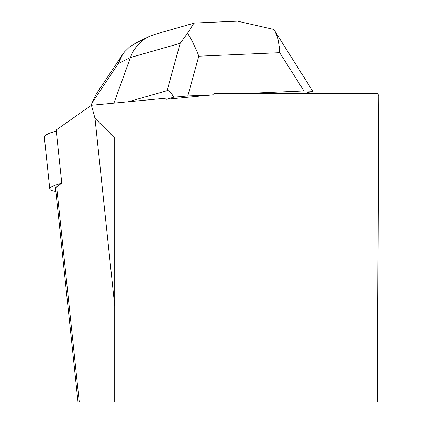 <?xml version="1.0" encoding="UTF-8"?>
<svg xmlns="http://www.w3.org/2000/svg" width="423" height="423" viewBox="0 0 423 423"><rect width="100%" height="100%" fill="white"/><g stroke="black" fill="none" stroke-linecap="round" stroke-linejoin="round"><path stroke-width="0.63" d="M50.274 133.039L56.307 131.183A78.889 8.201 174 0 0 44.309 136.904L49.777 188.922A78.889 8.201 -6 0 1 61.774 183.207L56.645 186.792A73.094 7.598 174 0 0 55.545 188.32L77.991 401.85L79.249 401.85L77.991 401.85M55.868 191.386A78.889 8.201 -6 0 1 49.777 188.922M61.774 183.207L56.174 129.956L91.431 105.274L94.995 118.345L114.707 138.057L378.5 138.057L378.691 95.503L377.549 93.689L213.938 93.689L212.499 94.895L166.482 99.273L173.62 97.232C171.257 92.378 169.084 90.189 167.101 90.654L180.187 43.315L130.406 57.549C133.969 48.095 140.055 41.158 148.658 36.732L154.628 34.422L193.951 23.175M166.482 99.273L165.805 98.199L91.431 105.274M378.5 138.057L377.353 401.85L79.249 401.85L56.645 186.792M114.707 401.85L114.707 138.057M94.995 118.345L114.707 305.877M274.855 31.038L312.734 91.209L304.058 93.689M240.338 93.689L303.925 90.94L279.688 52.701L279.55 48.471L277.684 37.404L274.813 30.969L273.755 29.436L237.462 21.15L236.145 21.224M195.32 22.99L193.94 23.138L187.585 33.163L192.19 41.105L197.271 52.029L198.794 56.201L187.801 95.963L212.499 94.895M128.227 101.774L167.101 90.654M312.734 91.209L303.925 90.94M187.801 95.963L173.62 97.232M113.909 103.138L130.406 57.549L118.303 63.556L92.008 103.011L90.998 105.576M92.008 103.011L96.153 94.16L122.453 54.683M187.585 33.163L180.187 43.315M135.661 43.183L129.475 47.027L124.595 51.796L122.543 54.551L118.303 63.556M279.688 52.701L198.794 56.201M195.003 23.006L237.462 21.166M135.64 43.188L148.658 36.732"/></g></svg>
